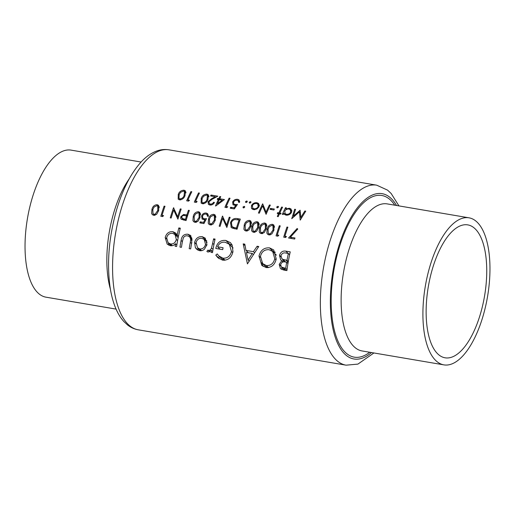 <?xml version="1.0" encoding="UTF-8"?>
<svg xmlns="http://www.w3.org/2000/svg" width="515" height="515" viewBox="0 0 515 515"><rect width="100%" height="100%" fill="white"/><g stroke="black" fill="none" stroke-linecap="round" stroke-linejoin="round"><path stroke-width="0.77" d="M153.013 213.731L152.846 209.515L154.062 207.049L156.785 205.704L157.745 206.193L157.815 210.365L155.227 214.111L154.011 214.272L153.013 213.731L154.661 215.347M186.211 220.053L185.49 219.345L182.001 218.431L183.784 220.169M182.542 218.759L181.673 216.905C182.381 215.618 183.424 215.193 184.808 215.618L186.546 215.933A91.29 38.58 99.7 0 0 185.509 219.261A91.29 38.58 99.7 0 0 185.49 219.345M194.309 220.761L194.149 216.545L195.359 214.079L198.088 212.727L199.048 213.216L199.118 217.388L196.53 221.135L195.307 221.296L194.309 220.761L195.958 222.371M209.605 223.362L209.444 219.145L210.654 216.68L213.384 215.328L214.343 215.817L214.414 219.989L211.826 223.742L210.609 223.896L209.605 223.362L211.253 224.971M268.244 233.34L268.077 229.124L269.293 226.651L272.017 225.306L272.976 225.795L273.047 229.967L270.459 233.713L269.242 233.874L268.244 233.34L269.892 234.949M260.59 232.033L260.429 227.817L261.646 225.351L264.369 224.006L265.328 224.495L265.399 228.666L262.811 232.413L261.594 232.574L260.59 232.033L262.244 233.649M252.942 230.733L252.781 226.516L253.998 224.051L256.721 222.705L257.68 223.195L257.751 227.366L255.163 231.113L253.947 231.274L252.942 230.733L254.597 232.349M245.295 229.433L245.134 225.216L246.35 222.75L249.073 221.405L250.032 221.894L250.103 226.066L247.515 229.812L246.299 229.967L245.295 229.433L246.949 231.048M233.855 227.488L232.046 226.542L231.409 222.75C231.982 220.987 233.179 219.918 235.007 219.545L239.082 219.969A91.29 38.58 99.7 0 0 236.501 227.939A91.29 38.58 99.7 0 0 236.475 228.023L233.855 227.488M141.091 162.032L71.07 150.123A74.591 31.524 99.7 0 0 32.245 197.94A74.591 31.524 99.7 0 0 46.047 297.187L116.068 309.103M480.225 314.581A67.413 28.492 99.7 0 0 467.749 224.881A67.413 28.492 99.7 0 0 432.652 268.103A67.413 28.492 99.7 0 0 445.134 357.809A67.413 28.492 99.7 0 0 480.225 314.581M430.122 265.631A74.591 31.524 99.7 0 0 443.93 364.877A74.591 31.524 99.7 0 0 482.755 317.06A74.591 31.524 99.7 0 0 468.953 217.813A74.591 31.524 99.7 0 0 430.122 265.631M190.666 248.906A91.29 38.58 -80.3 0 1 191.799 242.346L190.782 235.555L187.924 234.228C184.01 233.971 181.737 236.025 181.113 240.402A91.29 38.58 99.7 0 0 179.954 247.084L181.428 247.335A91.29 38.58 -80.3 0 1 182.522 240.969L183.411 237.724C184.447 236.166 185.825 235.542 187.55 235.851L189.681 236.881L190.679 239.102L190.293 242.288A91.29 38.58 99.7 0 0 189.192 248.655L190.666 248.906M212.495 252.62A91.29 38.58 -80.3 0 1 215.07 239.089L213.603 238.838A91.29 38.58 99.7 0 0 212.65 243.305L211.511 247.902C210.983 249.46 210.023 250.309 208.62 250.464L207.912 250.09L206.869 251.423L208.073 252.118L211.356 250.329A91.29 38.58 99.7 0 0 211.028 252.369L212.495 252.62M247.438 263.873L258.736 246.518L257.133 246.247L253.425 251.668L246.003 250.406L244.799 244.149L243.202 243.878L247.438 263.873M286.907 270.587A91.29 38.58 -80.3 0 1 290.228 251.874L285.799 251.12C282.638 250.676 280.533 252.105 279.484 255.401L280.681 259.863L281.75 260.687L279.194 264.388L280.443 268.65L283.714 270.04L286.907 270.587M266.165 267.568C271.514 267.71 274.868 264.826 276.227 258.897L273.697 249.936L269.525 247.876C264.047 247.522 260.539 250.251 258.994 256.058L261.781 265.36L266.165 267.568M215.779 255.112L217.806 257.68L222.609 260.159C228.074 260.487 231.525 257.648 232.96 251.629L232.156 245.069L230.475 242.687L225.802 240.434C220.446 239.958 217.105 242.629 215.791 248.455L222.718 249.633A91.29 38.58 -80.3 0 1 223.072 247.728L217.613 246.794C219.152 243.26 221.701 241.747 225.267 242.269L229.336 244.303L231.48 251.455C230.224 256.2 227.373 258.44 222.931 258.176L218.856 255.955L217.253 253.927L215.779 255.112L218.347 257.622L219.699 256.773M176.6 246.511A91.29 38.58 -80.3 0 1 180.302 228.177L178.834 227.926A91.29 38.58 99.7 0 0 177.179 235.13L175.789 233.128L172.873 231.673C168.92 231.415 166.358 233.372 165.186 237.55L167.195 244.149L170.253 245.687C172.3 246.022 174.064 245.359 175.544 243.704A91.29 38.58 99.7 0 0 175.126 246.26L176.6 246.511M199.543 250.67C201.371 250.966 203.019 250.464 204.474 249.151L206.978 244.58L205.215 238.123L202.202 236.662C198.288 236.379 195.751 238.316 194.593 242.475L195.365 247.612L196.524 249.157L199.543 250.67M290.37 237.19L297.767 229.059L297.142 228.506L288.548 237.994L294.664 239.037A91.29 38.58 -80.3 0 1 294.979 237.975L290.37 237.19L291.754 238.542M284.911 236.263A91.29 38.58 -80.3 0 1 284.937 236.179A91.29 38.58 -80.3 0 1 287.879 227.199L286.984 227.044A91.29 38.58 99.7 0 0 284.042 236.025A91.29 38.58 99.7 0 0 283.707 237.17L285.542 237.479L286.443 236.52L284.911 236.263L285.838 237.164M277.263 234.962A91.29 38.58 -80.3 0 1 277.289 234.879A91.29 38.58 -80.3 0 1 280.231 225.892L279.336 225.744A91.29 38.58 99.7 0 0 276.394 234.724A91.29 38.58 99.7 0 0 276.059 235.87L277.894 236.179L278.795 235.22L277.263 234.962L278.19 235.864M268.959 234.937L271.849 233.952L273.941 230.115L273.768 224.965L272.403 224.295C269.622 224.501 267.884 226.059 267.182 228.963L266.86 233.102L267.555 234.241L268.959 234.937M261.311 233.636L264.201 232.651L266.294 228.815L266.12 223.665L264.755 222.995C261.974 223.201 260.236 224.759 259.534 227.662L259.212 231.802L259.901 232.941L261.311 233.636M253.663 232.336L256.554 231.351L258.646 227.514L258.472 222.364L257.107 221.695C254.326 221.901 252.588 223.452 251.887 226.362L251.565 230.501L252.253 231.641L253.663 232.336M246.016 231.035L248.906 230.051L250.998 226.214L250.824 221.057L249.46 220.394C246.679 220.6 244.94 222.152 244.239 225.061L243.917 229.201L244.606 230.34L246.016 231.035M230.913 226.986L232.001 227.984L237.055 229.233A91.29 38.58 -80.3 0 1 237.389 228.087A91.29 38.58 -80.3 0 1 240.331 219.107L237.248 218.585C234.022 218.057 231.776 219.396 230.514 222.596L231.312 227.45M226.857 227.495A91.29 38.58 -80.3 0 1 227.192 226.355A91.29 38.58 -80.3 0 1 230.134 217.375L229.239 217.221A91.29 38.58 99.7 0 0 226.626 225.132L222.486 216.068A91.29 38.58 99.7 0 0 219.545 225.055A91.29 38.58 99.7 0 0 219.203 226.194L220.098 226.349A91.29 38.58 -80.3 0 1 220.439 225.203A91.29 38.58 -80.3 0 1 222.641 218.341L226.857 227.495M210.326 224.965L213.216 223.974L215.309 220.137L215.128 214.987L213.77 214.317C210.989 214.523 209.251 216.081 208.549 218.991L208.227 223.13L208.916 224.27L210.326 224.965M203.908 223.594L206.509 218.65L204.152 218.791L202.859 218.193L202.485 216.158C203.142 214.626 204.275 213.925 205.878 214.053L206.991 214.607L207.448 216.216L208.343 216.364L207.68 213.706L206.283 213.049C204.069 212.837 202.504 213.809 201.603 215.965L202.17 219.1L204.893 219.808L203.528 222.416L200.148 221.843A91.29 38.58 99.7 0 0 199.833 222.898L203.908 223.594M195.03 222.364L197.921 221.373L200.013 217.536L199.833 212.386L198.475 211.717C195.694 211.923 193.955 213.48 193.254 216.39L192.932 220.523L193.621 221.662L195.03 222.364M186.063 220.562A91.29 38.58 -80.3 0 1 186.404 219.416A91.29 38.58 -80.3 0 1 189.346 210.435L188.451 210.281A91.29 38.58 99.7 0 0 186.881 214.897L183.585 214.51L180.778 216.757L180.759 218.457L181.267 219.255L186.063 220.562M177.907 219.171A91.29 38.58 -80.3 0 1 178.248 218.025A91.29 38.58 -80.3 0 1 181.183 209.045L180.295 208.89A91.29 38.58 99.7 0 0 177.681 216.802L173.536 207.745A91.29 38.58 99.7 0 0 170.6 216.725A91.29 38.58 99.7 0 0 170.259 217.871L171.154 218.019A91.29 38.58 -80.3 0 1 171.489 216.879A91.29 38.58 -80.3 0 1 173.69 210.011L177.907 219.171M162.032 215.354A91.29 38.58 -80.3 0 1 162.058 215.27A91.29 38.58 -80.3 0 1 165 206.29L164.105 206.142A91.29 38.58 99.7 0 0 161.169 215.122A91.29 38.58 99.7 0 0 160.828 216.268L162.663 216.577L163.564 215.618L162.032 215.354L162.959 216.261M153.728 215.334L156.624 214.349L158.71 210.513L158.536 205.363L157.178 204.693C154.397 204.899 152.652 206.457 151.957 209.36L151.635 213.5L152.324 214.639L153.728 215.334M282.342 214.375L283.237 214.53A91.29 38.58 -80.3 0 1 283.797 213.274L284.428 214.362L286.121 215.148C288.548 215.322 290.344 214.382 291.522 212.328L291.11 209.051L289.404 208.247L285.819 208.993A91.29 38.58 -80.3 0 1 286.379 207.86L285.49 207.706A91.29 38.58 99.7 0 0 282.342 214.375M277.218 207.796L278.415 207.191L277.965 206.303L276.761 206.908L277.218 207.796L276.858 207.635M278.332 206.476L278.493 206.824M270.324 205.125L269.429 204.976A91.29 38.58 99.7 0 0 266.062 212.154L262.669 203.824A91.29 38.58 99.7 0 0 258.44 213.023L259.335 213.171A91.29 38.58 -80.3 0 1 262.618 205.891L266.088 214.324A91.29 38.58 -80.3 0 1 270.324 205.125M249.685 203.11L250.882 202.504L250.432 201.616L249.228 202.221L249.685 203.11L249.324 202.955M250.805 201.796L250.966 202.138M230.269 208.227L234.351 208.923L237.421 204.436L235.014 204.532L233.752 203.966L233.553 202.099C234.319 200.741 235.529 200.123 237.19 200.238L238.271 200.76L238.593 202.228L239.481 202.382L239.063 199.949L237.705 199.331C235.413 199.125 233.739 199.987 232.677 201.912L232.973 204.783L235.677 205.472L234.061 207.835L230.681 207.262A91.29 38.58 99.7 0 0 230.269 208.227M215.695 206.006L224.431 199.569L219.712 198.764A91.29 38.58 -80.3 0 1 220.735 196.691L219.841 196.537A91.29 38.58 99.7 0 0 218.817 198.616L217.671 198.417A91.29 38.58 99.7 0 0 217.227 199.35L218.373 199.543A91.29 38.58 99.7 0 0 215.515 205.981L215.695 206.006M207.976 199.421L208.266 194.728L206.946 194.097C204.049 194.271 202.144 195.661 201.217 198.269L201.133 203.103L202.498 203.766C205.311 203.502 207.139 202.054 207.976 199.421M188.516 201.127L189.507 200.258L187.981 200A91.29 38.58 -80.3 0 1 191.799 191.767L190.911 191.619A91.29 38.58 99.7 0 0 186.681 200.811L188.516 201.127M185.033 195.513L185.323 190.82L184.003 190.196C181.106 190.37 179.194 191.76 178.274 194.367L178.19 199.202L179.555 199.859C182.368 199.601 184.19 198.153 185.033 195.513M196.164 202.427L197.155 201.558L195.629 201.301A91.29 38.58 -80.3 0 1 199.447 193.067L198.558 192.919A91.29 38.58 99.7 0 0 194.329 202.112L196.164 202.427M213.545 202.286C212.856 203.573 211.774 204.165 210.3 204.056L209.277 203.573L208.968 201.79L212.135 199.279L217.806 196.189L211.047 195.043A91.29 38.58 99.7 0 0 210.59 195.964L215.219 196.749L211.562 198.745L208.041 201.713L208.427 204.358L209.85 205.015C211.942 205.15 213.474 204.294 214.433 202.44L213.545 202.286L214.182 202.91M226.755 207.629L227.752 206.766L226.22 206.502A91.29 38.58 -80.3 0 1 230.044 198.275L229.149 198.121A91.29 38.58 99.7 0 0 224.92 207.32L226.755 207.629M245.99 202.485L247.187 201.874L246.73 200.992L245.533 201.597L245.99 202.485L245.629 202.324M247.103 201.165L247.264 201.513M243.479 207.893L244.651 207.255L244.168 206.348L242.996 206.978L243.479 207.893L243.119 207.725M244.548 206.521L244.722 206.882M253.67 209.624L256.94 208.974L259.032 206.76L258.652 203.509L256.927 202.723C254.481 202.524 252.678 203.444 251.513 205.479L251.41 208.041L251.957 208.826L253.67 209.624M273.89 210.004A91.29 38.58 -80.3 0 1 274.334 209.064L270.504 208.414A91.29 38.58 99.7 0 0 270.066 209.354L273.89 210.004M278.229 216.648A91.29 38.58 -80.3 0 1 279.413 213.88L280.688 214.092A91.29 38.58 -80.3 0 1 281.061 213.261L279.787 213.043A91.29 38.58 -80.3 0 1 282.555 207.21L281.666 207.056A91.29 38.58 99.7 0 0 278.892 212.888L277.617 212.676A91.29 38.58 99.7 0 0 277.244 213.506L278.518 213.725A91.29 38.58 99.7 0 0 277.334 216.493L278.229 216.648M305.755 211.156L304.861 211.002L300.805 217.42L300.103 210.191L293.415 216.145L295.565 209.418L294.664 209.27L291.754 218.688L299.415 211.826L300.213 220.13L305.755 211.156M281.917 269.57L281.834 267.459M280.714 265.869L279.194 264.388M283.07 261.974L281.75 260.687M283.166 261.955L282.889 259.65M280.913 256.798L279.484 255.401M288.188 253.451L285.799 251.12M285.709 268.347L281.383 267.015L280.669 264.601C281.57 262.187 283.237 261.35 285.677 262.077L286.668 262.244A91.29 38.58 99.7 0 0 285.709 268.347L287.035 269.641M281.383 267.015L283.862 269.442L286.128 270.369L283.72 268.012M286.128 270.369L286.919 270.504M287.962 263.513L286.668 262.244M287.003 260.326L283.005 259.418L281.872 258.652L280.952 255.652C282.014 253.226 283.784 252.382 286.263 253.123L288.355 253.483A91.29 38.58 99.7 0 0 287.003 260.326L288.297 261.588M285.741 262.09L283.005 259.418M287.422 262.978L288.033 263.12M281.866 258.652L285.323 262.026M289.617 254.713L288.355 253.483M185.902 192.05L184.003 190.196M178.95 195.024L178.274 194.367M185.458 192.552L185.928 192.52M184.138 195.365C183.514 197.438 182.11 198.616 179.935 198.887L178.995 198.417L179.168 194.522L180.623 192.288L183.514 191.104L184.441 191.567L184.138 195.365L184.795 196.009M180.887 199.814L179.935 198.887M191.561 192.25L190.911 191.619M188.844 200.837L187.981 200M199.208 193.55L198.558 192.919M196.492 202.144L195.629 201.301M208.845 195.951L206.946 194.097M201.893 198.925L201.217 198.269M208.401 196.46L208.871 196.421M207.082 199.273C206.457 201.346 205.054 202.517 202.878 202.794L201.944 202.318L202.112 198.423L203.567 196.196L206.457 195.011L207.391 195.468L207.082 199.273L207.738 199.917M203.831 203.721L202.878 202.794M211.259 204.989L210.3 204.056M208.807 202.459L208.041 201.713M215.766 197.284L215.219 196.749M212.283 196.247L211.047 195.043M219.036 200.193L218.373 199.543M219.178 199.891L217.671 198.417M220.066 199.833L218.817 198.616M220.491 197.174L219.841 196.537M220.961 199.987L219.712 198.764M219.268 199.698L222.229 200.2L217.439 203.702A91.29 38.58 -80.3 0 1 219.268 199.698M222.783 200.741L222.229 200.2M218 204.249L217.439 203.702M229.799 198.758L229.149 198.121M227.083 207.345L226.22 206.502M231.969 208.517L230.681 207.262M234.673 208.433L234.061 207.835M236.276 206.064L235.677 205.472M233.379 202.595L232.677 201.912M239.179 201.648L239.642 201.642M239.649 201.23L237.705 199.331M236.398 205.891L235.014 204.532M246.421 202.466L245.533 201.597M229.941 217.909L229.239 217.221M224.386 220.047L222.641 218.341M222.808 216.39L222.486 216.068M227.347 225.84L226.626 225.132M231.254 223.317L230.514 222.596M237.203 228.731L236.475 228.023M239.784 220.665L239.082 219.969M234.557 228.802L232.806 227.096M251.513 222.396L249.46 220.394M244.966 225.77L244.239 225.061M247.316 230.965L246.299 229.967M259.161 223.697L257.107 221.695M252.614 227.07L251.887 226.362M254.964 232.271L253.947 231.274M266.809 225.004L264.755 222.995M260.262 228.37L259.534 227.662M262.611 233.572L261.594 232.574M274.456 226.304L272.403 224.295M267.909 229.671L267.182 228.963M270.259 234.872L269.242 233.874M280.038 226.433L279.336 225.744M287.685 227.733L286.984 227.044M263.081 266.403L261.794 262.605M260.332 257.371L258.994 256.058M272.86 251.661L273.484 251.745L269.525 247.876M273.484 251.745L275.396 252.292M266.358 265.566L262.656 263.603L260.461 256.316C261.736 251.565 264.639 249.369 269.171 249.736L272.66 251.475L274.753 258.659C273.594 263.448 270.8 265.746 266.358 265.566L268.444 267.6M262.656 263.603L265.167 266.055L267.851 267.658M276.014 259.888L274.753 258.659M249.009 261.569L248.919 260.944M247.805 252.672L247.728 252.093M245.089 245.719L243.202 243.878M248.43 252.775L246.003 250.406M254.507 252.723L253.425 251.668M258.195 247.284L257.133 246.247M248.095 260.133L246.415 252.434L252.266 253.432L248.095 260.133L249.209 261.221M253.354 254.494L252.266 253.432M219.075 258.73L218.347 257.622M218.856 255.955L221.392 258.427L224.443 260.275M225.029 260.23L222.931 258.176M232.728 252.678L231.48 251.455M220.053 249.183L217.613 246.794M229.265 244.239L229.767 244.31L225.802 240.434M229.767 244.31L232.117 244.986M212.663 251.603L211.356 250.329M209.695 251.829L207.912 250.09M209.901 251.713L208.62 250.464M213.03 249.395L211.511 247.902M214.852 240.067L213.603 238.838M297.741 229.085L297.142 228.506M176.845 244.973L175.544 243.704M168.881 245.282L168.334 242.958M166.557 238.889L165.186 237.55M175.918 235.439L176.819 235.529L172.873 231.673M176.819 235.529L177.862 235.799M178.441 236.366L177.179 235.13M180.07 229.136L178.834 227.926M170.542 243.981L168.102 242.732L166.66 237.782C167.568 234.621 169.532 233.128 172.551 233.295L175.036 234.576L176.323 239.372C175.493 242.636 173.568 244.174 170.542 243.981L172.28 245.681M168.102 242.732L171.218 245.777M177.604 240.627L176.323 239.372M192.082 240.473L190.679 239.102M182.394 241.657L181.113 240.402M190.801 237.982L191.87 238.091L187.924 234.228M197.998 250.187L195.365 247.612M198.249 250.296L197.734 247.979M195.951 243.801L194.593 242.475M205.182 240.421L206.155 240.518L202.202 236.662M206.155 240.518L206.753 240.647M199.82 248.964L197.573 247.824L196.061 242.713C196.93 239.552 198.861 238.078 201.854 238.284L204.204 239.462L205.511 244.322C204.68 247.535 202.788 249.08 199.82 248.964L201.558 250.663M206.747 245.533L205.511 244.322M243.904 207.867L242.996 206.978M250.116 203.09L249.228 202.221M252.762 209.36L251.41 208.041M252.215 206.161L251.513 205.479M258.781 205.047L259.367 205.112L256.927 202.723M254.043 208.794L252.768 208.189L252.408 205.627C253.283 204.082 254.661 203.38 256.528 203.528L257.867 204.159L258.144 206.599C257.268 208.169 255.904 208.903 254.043 208.794L254.938 209.663M258.781 207.223L258.144 206.599M270.079 205.607L269.429 204.976M264.24 207.474L262.618 205.891M266.731 212.811L266.062 212.154M271.759 209.637L270.504 208.414M277.649 207.777L276.761 206.908M279.194 214.382L278.518 213.725M279.246 214.266L277.617 212.676M280.005 213.976L278.892 212.888M282.317 207.693L281.666 207.056M280.739 213.976L279.787 213.043M286.14 208.343L285.49 207.706M286.346 209.515L285.819 208.993M291.213 210.577L291.851 210.635L289.404 208.247M285.587 215.025L283.797 213.274M286.482 214.311L285.104 213.667L284.782 211.144C285.664 209.586 287.061 208.884 288.973 209.045L290.305 209.689L290.634 212.167C289.733 213.731 288.349 214.446 286.482 214.311L287.376 215.186M291.271 212.785L290.634 212.167M215.824 216.326L213.77 214.317M209.277 219.699L208.549 218.991M211.626 224.894L210.609 223.896M201.526 223.188L200.148 221.843M204.185 223.059L203.528 222.416M205.543 220.446L204.893 219.808M202.356 216.706L201.603 215.965M208.388 215.103L206.283 213.049M205.646 220.253L204.152 218.791M200.528 213.725L198.475 211.717M193.981 217.098L193.254 216.39M196.331 222.293L195.307 221.296M181.602 217.562L180.778 216.757M184.692 215.598L183.585 214.51M187.595 215.592L186.881 214.897M189.153 210.97L188.451 210.281M187.26 216.635L186.546 215.933M305.466 211.594L304.861 211.002M300.457 212.843L299.415 211.826M295.378 209.959L294.664 209.27M293.994 216.712L293.415 216.145M301.43 218.032L300.805 217.42M159.232 206.695L157.178 204.693M152.678 210.069L151.957 209.36M155.034 215.27L154.011 214.272M164.806 206.824L164.105 206.142M180.997 209.579L180.295 208.89M175.441 211.723L173.69 210.011M173.864 208.06L173.536 207.745M178.402 217.51L177.681 216.802M110.41 289.218A74.591 31.524 -80.3 0 1 114.027 211.858A74.591 31.524 -80.3 0 1 129.168 178.924M121.398 208.356A91.29 38.58 99.7 0 0 138.297 329.825C134.331 329.117 130.726 327.476 127.495 324.914L123.896 321.566C120.748 318.096 118.115 313.873 115.984 308.903C113.274 302.608 111.304 295.346 110.068 287.119C106.702 262.322 108.987 236.211 116.911 208.781C122.937 188.818 130.971 173.265 141.007 162.122C145.906 156.747 151.23 153.019 156.978 150.927C160.918 149.543 164.897 149.176 168.92 149.826A91.29 38.58 99.7 0 0 121.398 208.356M468.953 217.813L387.164 203.895A74.591 31.524 99.7 0 0 348.34 251.719A74.591 31.524 99.7 0 0 362.142 350.966L443.93 364.877M369.719 352.254A82.014 34.66 -80.3 0 1 335.265 333.643A82.014 34.66 -80.3 0 1 339.089 248.03A82.014 34.66 -80.3 0 1 394.735 205.182M396.505 205.485A83.868 35.445 99.7 0 0 338.432 247.393A83.868 35.445 99.7 0 0 334.93 336.269A83.868 35.445 99.7 0 0 371.489 352.556M138.297 329.825L346.08 365.174A91.29 38.58 -80.3 0 1 329.182 243.704A91.29 38.58 -80.3 0 1 376.703 185.175L168.92 149.826M288.175 262.257L286.031 260.159M212.116 199.286L211.562 198.745M238.587 219.886L237.248 218.585M237.067 229.169L235.773 227.9M250.811 226.755L250.103 226.066M258.459 228.055L257.751 227.366M266.107 229.355L265.399 228.666M273.755 230.656L273.047 229.967M213.925 244.548L212.65 243.305M191.574 243.544L190.293 242.288M215.122 220.684L214.414 219.989M199.826 218.083L199.118 217.388M187.454 216.03L186.166 214.774M185.046 220.388L183.668 219.036M158.523 211.053L157.815 210.365M346.08 365.174L357.899 364.111L373.909 352.968M398.932 205.897L391.181 193.518L387.57 190.138L376.703 185.175M179.053 198.468L180.501 199.884M184.441 191.567L185.889 192.983M201.996 202.369L203.444 203.786M207.391 195.468L208.833 196.885M209.27 203.573L210.796 205.06M238.271 200.76L239.578 202.041M233.797 204.004L235.323 205.498M232.098 226.594L234.306 228.75M250.032 221.894L251.597 223.42M257.68 223.195L259.245 224.72M265.328 224.495L266.892 226.021M272.976 225.795L274.54 227.321M272.66 251.475L276.439 255.163M229.336 244.303L233.095 247.985M175.036 234.576L178.177 237.647M189.681 236.881L192.159 239.301M197.573 247.824L200.593 250.773M204.204 239.462L207.101 242.295M252.768 208.189L254.313 209.689M257.867 204.159L259.367 205.627M285.104 213.661L286.681 215.206M290.305 209.689L291.857 211.208M214.343 215.817L215.907 217.349M207.004 214.626L208.401 215.991M202.916 218.251L204.545 219.841M199.048 213.216L200.612 214.749M157.745 206.193L159.309 207.719"/></g></svg>
